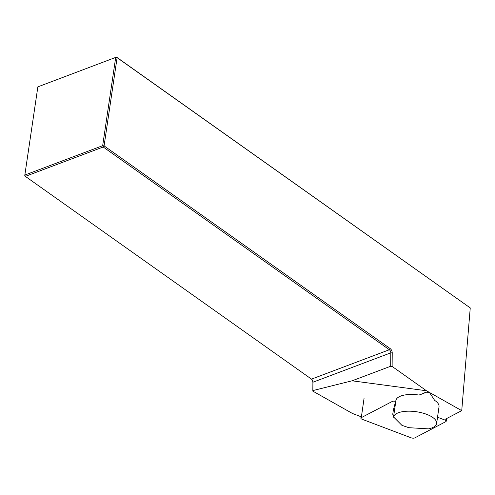 <?xml version="1.0" encoding="UTF-8"?>
<svg xmlns="http://www.w3.org/2000/svg" width="495" height="495" viewBox="0 0 495 495"><rect width="100%" height="100%" fill="white"/><g stroke="black" fill="none" stroke-linecap="round" stroke-linejoin="round"><path stroke-width="0.74" d="M445.085 419.352L461.736 410.646L426.461 390.759L352.087 380.804L312.902 390.574L312.834 391.137L312.896 382.821A3.688 2.258 69.3 0 0 311.51 379.133M361.4 416.858L352.483 413.486L312.834 391.137M426.869 392.052A2.345 0.941 -171.8 0 0 425.688 392.269L421.895 394.045L426.869 392.052A21.786 8.731 8.2 0 1 429.846 393.061L434.653 400.375A21.786 8.731 -171.8 0 1 439.028 406.742L436.633 423.46A21.786 8.731 -171.8 0 0 416.697 411.778A21.786 8.731 -171.8 0 0 393.556 416.957L401.915 425.341L408.833 427.692L428.552 428.862A21.786 8.731 -171.8 0 0 436.633 423.46M461.736 410.646L470.25 307.915L117.105 57.668L104.08 145.87L390.202 348.622A3.688 2.258 -110.7 0 1 392.226 352.879L390.809 352.842A2.679 1.64 69.3 0 0 389.336 349.748L103.208 146.996L25.369 176.375L311.491 379.127A2.679 1.64 -110.7 0 1 311.751 379.337A2.679 1.64 -110.7 0 1 312.964 382.22L390.809 352.842L390.704 366.232L352.087 380.804M312.896 382.821L312.902 390.574M426.461 390.759L392.12 366.43L392.226 352.879M390.704 366.232L392.12 366.43M470.25 307.915L116.486 57.104L37.855 86.854L24.83 175.057L102.669 145.679L115.694 57.476L117.105 57.668L116.486 57.104L37.855 86.854M103.208 146.996L104.08 145.87L102.669 145.679L103.208 146.996M25.369 176.375L24.83 175.057L24.75 175.812L25.369 176.375M393.556 416.957L395.957 400.238A21.786 8.731 -171.8 0 1 418.974 395.041L421.895 394.045M393.5 417.198L392.758 414.204L393.364 409.965L395.957 400.238M437.524 417.236L444.986 420.057A2.679 1.077 8.2 0 1 446.212 421.183A2.679 1.077 8.2 0 1 445.803 421.653L414.754 437.896A2.679 1.077 8.2 0 1 411.085 437.79L362.105 419.253A2.679 1.077 8.2 0 1 360.874 418.127A2.679 1.077 8.2 0 1 361.288 417.656L392.337 401.414A2.679 1.077 -171.8 0 1 395.678 401.414M311.491 379.127L389.336 349.748L390.202 348.622M361.288 417.656L364.054 398.351M446.589 418.566L446.212 421.183M361.078 416.734L360.874 418.127"/></g></svg>
